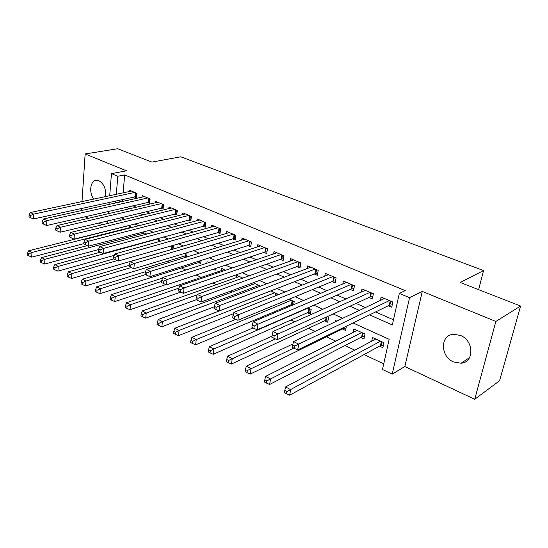 <?xml version="1.0" encoding="UTF-8"?>
<svg xmlns="http://www.w3.org/2000/svg" width="548" height="548" viewBox="0 0 548 548"><rect width="100%" height="100%" fill="white"/><g stroke="black" fill="none" stroke-linecap="round" stroke-linejoin="round"><path stroke-width="0.82" d="M105.469 196.595C106.285 189.245 104.106 183.957 98.941 180.737L96.832 180.258C90.434 179.744 88.475 192.526 93.831 199.068M453.628 361.981L461.074 363.228C474.417 362.454 474.02 340.527 460.43 335.431L453.525 334.273C439.969 334.924 440.174 356.638 453.628 361.981M85.036 216.707L88.427 218.296M98.537 223.036L102.25 224.769M109.723 195.691L111.456 173.62L126.451 170.805L85.145 153.961L117.676 148.727L151.912 162.092L180.778 156.803L483.555 270.575L460.231 282.467L520.6 306.037L499.564 380.757L474.726 399.273L495.865 321.443L422.282 291.433L409.568 297.687L392.217 374.14L382.477 369.482L389.155 339.328L353.035 322.936M422.282 291.433L404.835 366.53L474.726 399.273M404.835 366.53L392.217 374.14M153.159 254.601L153.55 254.786M166.948 261.136L169.428 262.314M181.087 267.835L185.772 270.054M196.157 274.98L201.267 277.398M213.014 282.967L216.515 284.624M230.379 291.194L232.174 292.05M274.062 311.894L275.233 312.456M291.063 319.957L294.845 321.745M308.545 328.238L315.093 331.341M326.526 336.76L335.746 341.13M345.035 345.535L354.796 350.158M364.084 354.563L383.716 363.865M85.145 153.961L82.001 201.575M81.549 208.425L81.405 210.562M520.6 306.037L495.865 321.443M134.335 196.835L136.596 197.801L136.993 193.389L129.287 190.115L129.157 191.567M147.35 202.411L149.659 203.404L150.09 198.951L142.199 195.602L142.055 197.116M160.68 208.13L163.044 209.144L163.51 204.651L155.42 201.219L155.262 202.794M174.339 213.987L176.764 215.028L177.264 210.487L168.969 206.973L168.798 208.617M188.334 219.988L190.82 221.056L191.355 216.474L182.861 212.864L182.662 214.59M202.685 226.139L205.233 227.235L205.808 222.611L197.095 218.912L196.876 220.714M217.398 232.455L220.015 233.571L220.632 228.906L211.692 225.112L211.453 227.002M232.503 238.928L235.181 240.079L235.839 235.359L226.667 231.468L226.399 233.455M247.991 245.573L250.744 246.751L251.45 241.99L242.031 237.99L241.737 240.079M263.903 252.395L266.725 253.608L267.472 248.792L257.807 244.689L257.478 246.895M280.234 259.396L283.138 260.643L283.933 255.786L274 251.566L273.637 253.895M297.016 266.595L299.996 267.876L300.838 262.965L290.639 258.629L290.228 261.095M314.257 273.986L317.326 275.302L318.224 270.342L307.736 265.89L307.277 268.499M331.985 281.59L335.143 282.946L336.095 277.932L325.313 273.356L324.8 276.13M350.22 289.413L353.467 290.803L354.474 285.734L343.384 281.028L342.808 283.987M368.982 297.454L372.318 298.886L373.394 293.769L361.975 288.919L361.331 292.091M379.504 346.137L382.853 347.685L383.943 342.712L372.496 337.472L371.708 341.171M360.694 337.445L363.947 338.952L364.975 334.027L353.85 328.93L353.152 332.383M342.404 328.999L345.569 330.458L346.418 326.163M324.622 320.779L327.697 322.203L328.608 317.374L327.142 316.703M307.318 312.785L310.312 314.168L311.175 309.387L307.791 307.839M290.481 305.003L291.646 305.544M213.199 269.294L215.2 270.219L215.412 268.554M198.225 262.376L200.726 263.526L201.109 260.451M184.169 255.882L186.608 257.005L187.115 252.642M170.455 249.546L170.839 249.724M121.033 217.693L120.813 220.262M336.746 321.101L335.719 320.628L335.52 321.676M293.68 304.681L294.208 301.619L289.022 299.242M277.541 294.954L277.692 294.057L270.808 290.899M260.464 286.166L253.114 282.802M252.032 283.2L251.792 284.768M242.791 278.069L236.729 275.295L236.407 277.583M225.625 270.212L221.7 268.41L221.406 270.582M208.946 262.574L207.041 261.697L206.843 263.252M173.004 249.087L173.312 246.251L171.846 245.579M159.694 241.449L159.838 240.079L156.892 238.736M146.679 234.058L142.336 232.064M132.184 227.42L128.157 225.571M369.558 314.874L392.341 324.943L399.321 293.427L405.225 290.611L124.656 174.935L123.136 192.848M122.581 199.417L122.43 201.171L122.882 201.369M132.863 205.74L136.233 207.213M146.241 211.59L149.919 213.199M159.954 217.59L163.955 219.344M174.017 223.748L178.353 225.646M188.444 230.057L193.136 232.112M203.24 236.537L208.309 238.75M218.426 243.182L223.885 245.573M234.023 250.004L239.887 252.573M250.039 257.012L256.334 259.773M266.492 264.218L273.247 267.171M283.405 271.616L290.632 274.781M300.797 279.227L308.524 282.61M318.683 287.056L326.944 290.673M337.089 295.112L345.904 298.968M356.042 303.407L365.441 307.524M375.558 311.949L393.485 319.792M388.292 305.736L391.731 307.209L392.861 302.037L381.113 297.043L380.387 300.448M478.616 289.645L483.555 270.575M111.456 173.62L117.786 176.251L116.313 194.293M124.656 174.935L117.786 176.251M399.321 293.427L409.568 297.687M107.538 223.488L107.751 220.823M108.305 213.686L108.497 211.329M109.038 204.438L109.203 202.349M114.279 219.255L114.059 221.906M342.733 318.265L333.17 313.929M322.861 309.25L313.901 305.188M303.585 300.51L295.201 296.708M284.892 292.029L277.048 288.467M266.746 283.796L259.423 280.473M249.128 275.802L242.291 272.699M232.01 268.041L225.639 265.15M215.378 260.492L209.446 257.8M199.205 253.155L193.697 250.655M183.477 246.025L178.367 243.702M168.174 239.079L163.441 236.935M153.282 232.325L148.912 230.338M138.774 225.742L134.753 223.913M124.649 219.33L120.95 217.659M115.772 200.911L115.628 202.678L116.08 202.876M126.074 207.295L129.444 208.781M139.48 213.213L143.158 214.843M153.214 219.282L157.221 221.056M167.304 225.509L171.647 227.434M181.758 231.893L186.464 233.975M196.588 238.449L201.671 240.695M211.816 245.182L217.289 247.6M227.454 252.087L233.345 254.69M243.518 259.183L249.84 261.978M260.033 266.479L266.808 269.479M277.007 273.979L284.261 277.185M294.461 281.693L302.222 285.124M312.422 289.632L320.717 293.296M330.91 297.797L339.76 301.708M349.946 306.209L359.392 310.38M122.43 201.171L115.628 202.678M389.416 300.571L298.735 344.13L293.502 341.562L384.518 298.496M392.252 304.832L389.238 305.277L297.708 349.932L298.735 344.13L294.824 346.076L292.728 345.041L292.324 347.364L294.413 348.398L294.824 346.076M294.413 348.398L297.708 349.932M293.502 341.562L292.728 345.041M375.812 338.993L285.57 386.936L290.659 389.635L289.68 395.183L380.442 345.63L383.422 345.103M286.83 391.573L284.796 390.484L284.405 392.704L286.44 393.793L286.83 391.573L380.586 341.178M284.796 390.484L285.57 386.936M289.68 395.183L286.44 393.793M370.044 292.344L278.048 333.985L272.979 331.499L365.283 290.324M372.798 296.612L369.941 297.016L277.089 339.719L278.048 333.985L274.185 335.89L272.157 334.89L271.781 337.184L273.801 338.185L274.185 335.89M273.801 338.185L277.089 339.719M272.979 331.499L272.157 334.89M351.22 284.357L258.033 324.169L253.128 321.765L346.596 282.391M353.898 288.625L351.193 288.988L257.149 329.834L258.033 324.169L254.217 326.033L252.251 325.067L251.909 327.334L253.861 328.307L254.217 326.033M253.861 328.307L257.149 329.834M253.128 321.765L252.251 325.067M332.931 276.589L238.654 314.668L233.907 312.339L328.437 274.678M335.54 280.857L332.972 281.186L237.839 320.272L238.654 314.668L234.887 316.497L232.989 315.559L232.667 317.806L234.565 318.744L234.887 316.497M234.565 318.744L237.839 320.272M233.907 312.339L232.989 315.559M315.148 269.034L219.892 305.469L215.296 303.215L310.778 267.184M317.689 273.301L315.258 273.603L219.138 311.011L219.892 305.469L216.172 307.264L214.337 306.353L214.035 308.572L215.871 309.483L216.172 307.264M215.871 309.483L219.138 311.011M215.296 303.215L214.337 306.353M357.077 330.41L265.629 376.366L270.554 378.976L269.643 384.463L361.646 336.958L364.461 336.479M266.773 380.874L264.8 379.819L264.444 382.018L266.41 383.066L266.773 380.874L361.707 332.533M264.8 379.819L265.629 376.366M269.643 384.463L266.41 383.066M292.981 343.911L246.326 366.126L251.094 368.653L250.251 374.079L343.37 328.526L346.041 328.088M247.36 370.517L245.449 369.496L245.12 371.667L247.025 372.688L247.36 370.517L293.749 348.069M245.449 369.496L246.326 366.126M250.251 374.079L247.025 372.688M271.945 336.184L227.626 356.207L232.242 358.659L231.462 364.023L325.594 320.327L328.129 319.929M228.55 360.481L226.701 359.495L226.399 361.646L228.242 362.632L228.55 360.481L275.37 338.917M226.701 359.495L227.626 356.207M231.462 364.023L228.242 362.632M253.046 327.903L209.5 346.596L213.973 348.973L213.254 354.282L308.305 312.346L310.702 311.983M210.329 350.761L208.535 349.802L208.254 351.926L210.042 352.885L210.329 350.761L213.973 348.973L308.168 308.01M208.535 349.802L209.5 346.596M213.254 354.282L210.042 352.885M297.852 261.691L201.719 296.557L197.259 294.372L293.598 259.889M300.331 265.951L298.023 266.218L201.02 302.03L201.719 296.557L198.04 298.317L196.259 297.434L195.985 299.626L197.766 300.51L198.04 298.317M197.766 300.51L201.02 302.03M197.259 294.372L196.259 297.434M235.832 319.333L191.923 337.273L196.266 339.582L195.602 344.836L291.481 304.585L293.755 304.256M192.663 341.336L190.923 340.404L190.663 342.507L192.396 343.438L192.663 341.336L196.266 339.582L291.283 300.277M190.923 340.404L191.923 337.273M195.602 344.836L192.396 343.438M281.021 254.546L184.094 287.912L179.771 285.796L276.884 252.792M283.439 258.793L281.254 259.04L183.457 293.331L184.094 287.912L180.463 289.639L178.737 288.789L178.484 290.954L180.21 291.81L180.463 289.639M180.21 291.81L183.457 293.331M179.771 285.796L178.737 288.789M219.138 311.004L174.867 328.231L179.086 330.471L178.47 335.671L233.537 313.648M175.524 332.191L173.839 331.293L173.6 333.369L175.285 334.273L175.524 332.191L179.086 330.471L274.843 292.748M173.839 331.293L174.867 328.231M178.47 335.671L175.285 334.273M264.636 247.593L167.003 279.535L162.811 277.48L260.608 245.881M266.999 251.827L264.931 252.053L166.421 284.892L167.003 279.535L163.414 281.227L161.742 280.398L161.509 282.542L163.188 283.371L163.414 281.227M163.188 283.371L166.421 284.892M162.811 277.48L161.742 280.398M254.895 283.617L158.324 319.457L162.413 321.628L161.852 326.772L214.275 306.777M158.893 323.32L157.255 322.443L157.036 324.505L158.673 325.382L158.893 323.32L162.413 321.628L258.834 285.419M157.255 322.443L158.324 319.457M161.852 326.772L158.673 325.382M248.682 240.819L150.426 271.404L146.357 269.404L244.764 239.154M250.998 245.038L249.032 245.244L149.892 276.699L150.426 271.404L146.878 273.068L145.247 272.26L145.042 274.384L146.665 275.185L146.878 273.068M146.665 275.185L149.892 276.699M146.357 269.404L145.247 272.26M239.401 276.521L142.254 310.935L146.227 313.045L145.713 318.135L196.218 299.742M142.747 314.703L141.158 313.86L140.959 315.895L142.542 316.744L142.747 314.703L146.227 313.045L197.116 294.803M141.158 313.86L142.254 310.935M145.713 318.135L142.542 316.744M233.147 234.222L134.329 263.506L130.376 261.567L229.324 232.599M235.414 238.428L233.544 238.613L133.842 268.746L134.329 263.506L130.821 265.143L129.239 264.362L129.054 266.458L130.63 267.239L130.821 265.143M130.63 267.239L133.842 268.746M130.376 261.567L129.239 264.362M224.303 269.602L126.643 302.66L130.506 304.709L130.034 309.743L180.792 292.084M127.068 306.339L125.519 305.517L125.341 307.531L126.883 308.353L127.068 306.339L130.506 304.709L178.97 288.118M125.519 305.517L126.643 302.66M130.034 309.743L126.883 308.353M218.008 227.79L118.697 255.841L114.854 253.957L214.282 226.208M220.228 231.982L118.252 261.026L118.697 255.841L115.231 257.45L113.696 256.69L113.525 258.766L115.059 259.526L115.231 257.45M115.059 259.526L118.252 261.026M114.854 253.957L113.696 256.69M162.592 278.069L111.477 294.619L115.224 296.605L114.806 301.592L165.832 284.611M111.826 298.208L110.326 297.406L110.162 299.407L111.662 300.208L111.826 298.208L115.224 296.605L161.633 281.419M110.326 297.406L111.477 294.619M114.806 301.592L111.662 300.208M203.253 221.522L103.51 248.395L99.777 246.566L199.623 219.981M205.425 225.694L103.106 253.525L103.51 248.395L100.085 249.977L98.592 249.237L98.434 251.292L99.928 252.025L100.085 249.977M99.928 252.025L103.106 253.525M99.777 246.566L98.592 249.237M145.467 271.698L96.729 286.796L100.38 288.734L99.996 293.666L200.931 261.848M97.017 290.31L95.558 289.529L95.407 291.502L96.866 292.283L97.017 290.31L100.38 288.734L145.487 274.603M95.558 289.529L96.729 286.796M99.996 293.666L96.866 292.283M188.861 215.419L88.749 241.154L85.118 239.38L185.32 213.912M190.992 219.57L88.386 246.23L88.749 241.154L85.358 242.709L83.913 241.997L83.776 244.024L85.221 244.744L85.358 242.709M85.221 244.744L88.386 246.23M85.118 239.38L83.913 241.997M129.157 265.314L82.385 279.192L85.933 281.076L85.591 285.96L186.799 255.382M82.611 282.624L81.193 281.864L81.056 283.823L82.474 284.576L82.611 282.624L85.933 281.076L131.184 267.506M81.193 281.864L82.385 279.192M85.591 285.96L82.474 284.576M113.785 258.896L68.432 271.794L71.884 273.623L71.576 278.459L173.004 249.073M68.596 275.144L67.219 274.411L67.096 276.343L68.479 277.083L68.596 275.144L71.884 273.623L117.293 260.574M67.219 274.411L68.432 271.794M71.576 278.459L68.479 277.083M100.298 252.203L54.848 264.588L58.211 266.376L57.937 271.164L114.258 255.361M54.958 267.869L53.615 267.157L53.512 269.068L54.855 269.787L54.958 267.869L58.211 266.376L157.509 239.017M53.615 267.157L54.848 264.588M57.937 271.164L54.855 269.787M174.833 209.459L74.391 234.119L70.87 232.386L171.373 207.993M176.922 213.59L74.076 239.14L74.391 234.119L71.048 235.647L69.637 234.948L69.514 236.955L70.918 237.654L71.048 235.647M70.918 237.654L74.076 239.14M70.87 232.386L69.637 234.948M161.139 203.644L60.431 227.269L56.999 225.591L157.769 202.212M163.188 207.754L60.15 232.236L60.431 227.269L57.122 228.776L55.752 228.098L55.643 230.085L57.013 230.763L57.122 228.776M57.013 230.763L60.15 232.236M56.999 225.591L55.752 228.098M147.775 197.972L46.847 220.611L43.504 218.974L144.487 196.574M149.789 202.061L46.601 225.523L46.847 220.611L43.573 222.091L42.237 221.426L42.141 223.392L43.477 224.057L43.573 222.091M43.477 224.057L46.601 225.523M43.504 218.974L42.237 221.426M87.18 245.662L41.627 257.581L44.902 259.314L44.662 264.054L98.572 249.546M41.682 260.786L40.374 260.088L40.285 261.985L41.593 262.684L41.682 260.786L44.902 259.314L144.405 233.016M40.374 260.088L41.627 257.581M44.662 264.054L41.593 262.684M134.733 192.43L33.62 214.124L30.373 212.528L131.52 191.067M136.712 196.499L33.407 218.988L33.62 214.124L30.38 215.576L29.085 214.939L29.003 216.885L30.298 217.529L30.38 215.576M30.298 217.529L33.407 218.988M30.373 212.528L29.085 214.939M128.458 225.708L28.749 250.751L31.935 252.436L31.729 257.135L83.796 243.675M28.756 253.888L27.475 253.21L27.4 255.087L28.674 255.772L28.756 253.888L31.935 252.436L131.609 227.153M27.475 253.21L28.749 250.751M31.729 257.135L28.674 255.772M390.69 301.112L389.813 305.12M390.19 300.9L389.238 305.277M380.442 345.63L381.34 341.52M381.018 345.452L381.826 341.747M371.352 292.899L370.523 296.865M370.838 292.687L369.941 297.016M352.556 284.926L351.782 288.851M352.042 284.707L351.193 288.988M334.294 277.172L333.561 281.056M333.773 276.946L332.972 281.186M316.539 269.63L315.847 273.473M316.011 269.404L315.258 273.603M361.646 336.958L362.488 332.889M362.221 336.787L362.982 333.116M343.37 328.526L343.562 327.56M343.945 328.362L344.165 327.266M325.594 320.327L326.197 317.134M326.176 320.169L326.807 316.854M308.305 312.346L309.017 308.401M308.887 312.202L309.531 308.634M299.27 262.293L298.619 266.102M298.735 262.067L298.023 266.218M291.481 304.585L292.146 300.674M292.063 304.441L292.666 300.914M282.46 255.156L281.85 258.923M281.919 254.93L281.254 259.04M275.288 295.858L275.726 293.153M275.891 295.612L276.254 293.392M266.095 248.21L265.527 251.943M265.554 247.977L264.931 252.053M259.629 286.481L259.731 285.83M250.169 241.449L249.628 245.141M249.621 241.216L249.032 245.244M234.647 234.859L234.14 238.51M234.092 234.619L233.544 238.613M219.522 228.434L219.049 232.057M218.967 228.201L218.453 232.153M204.781 222.173L204.342 225.762M204.226 221.94L203.74 225.851M199.273 262.04L199.404 260.992M199.862 261.937L200.006 260.8M190.409 216.07L189.992 219.625M189.848 215.837L189.396 219.707M185.224 255.56L185.505 253.135M185.813 255.457L186.101 252.95M171.51 249.237L171.908 245.607M172.099 249.135L172.462 245.86M158.249 241.846L158.495 239.469M158.845 241.682L159.05 239.723M176.388 210.117L176.004 213.638M175.826 209.877L175.401 213.72M162.708 204.308L162.352 207.795M162.146 204.068L161.749 207.87M149.357 198.643L149.022 202.096M148.789 198.403L148.426 202.164M145.309 234.441L145.405 233.469M145.905 234.284L145.96 233.722M136.322 193.108L136.014 196.526M135.753 192.869L135.418 196.595M461.074 363.228L469.554 357.632"/></g></svg>
